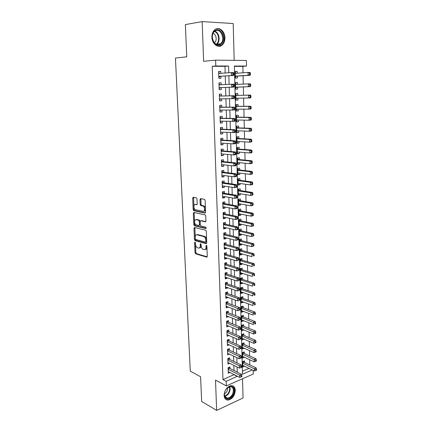 <?xml version="1.0" encoding="UTF-8"?>
<svg xmlns="http://www.w3.org/2000/svg" width="432" height="432" viewBox="0 0 432 432"><rect width="100%" height="100%" fill="white"/><g stroke="black" fill="none" stroke-linecap="round" stroke-linejoin="round"><path stroke-width="0.65" d="M194.994 242.136L194.605 242.681L195.037 252.715L195.637 253.816L206.69 257.121L207.284 256.343L206.885 246.078L206.42 245.273L206.005 245.835L206.059 247.163C206.01 249.005 205.384 249.847 204.179 249.691L203.078 249.361C201.96 248.746 201.317 247.558 201.15 245.797L200.642 243.686L200.237 244.242L200.291 245.554C200.248 247.379 199.643 248.211 198.466 248.06L197.397 247.741C196.301 247.142 195.669 245.965 195.502 244.22L194.994 242.136M211.923 37.19C211.972 43.891 218.16 48.649 222.048 45.16C223.987 43.459 224.948 40.981 224.932 37.735C224.948 31.066 218.673 26.087 214.682 29.808C212.809 31.531 211.885 33.993 211.923 37.19M224.095 395.41C224.359 398.515 225.731 400.07 228.209 400.075C232.438 398.941 234.797 395.69 235.283 390.334C235.03 387.158 233.62 385.598 231.044 385.641C226.876 386.84 224.559 390.096 224.095 395.41M196.992 198.936L196.333 197.834L193.239 197.267L192.677 198.137L193.174 209.65L193.725 210.719L204.979 213.1L205.578 212.242L205.119 200.437L204.568 199.357L200.588 198.612L200.005 199.492L200.205 204.503L200.761 205.578L203.078 206.096C205.065 206.906 204.973 211.864 202.986 211.307L195.367 209.687C193.433 208.921 193.471 204.028 195.41 204.541L196.625 204.779L197.197 203.915L196.992 198.936M225.169 73.008L224.969 66.323L212.231 66.29L215.806 65.988L215.617 60.145L246.391 60.475L246.515 66.069L234.382 66.037L242.471 374.236L252.283 369.965M253.174 370.397L253.255 374.015L226.346 385.9L215.514 380.084L216.643 410.4L201.663 401.479L200.594 376.753L190.269 371.11L175.451 58.061L186.759 56.824L185.366 24.586L202.16 21.6L203.639 61.301L215.617 60.145M226.346 385.9L226.195 381.326L237.368 376.245M212.231 66.29L222.955 379.615L226.195 381.326M194.54 227.464L193.979 228.274L194.47 239.528L195.048 240.624L206.167 243.648L206.761 242.843L206.312 231.32L205.729 230.207L194.54 227.464M193.828 224.678L193.331 213.289L193.892 212.452L205.151 214.871L205.724 215.968L205.913 220.973L205.319 221.816L200.745 220.774L200.162 221.611L200.297 224.878L200.875 225.968L205.778 227.151C206.307 227.788 206.302 228.242 205.767 228.506L194.389 225.752L193.828 224.678L194.616 224.51L194.13 213.138L193.331 213.289M234.176 60.345L233.21 23.533L202.16 21.6M216.643 410.4L243.049 398.002L242.541 378.745M237.249 73.202L237.206 71.372L235.186 71.518M237.206 71.372L235.186 71.383L235.359 78.073L237.373 78.046L237.325 76.102M237.53 84.359L237.487 82.474L235.478 82.577M237.487 82.474L235.472 82.517L235.645 89.154L237.654 89.095L237.605 87.167M237.881 98.183L237.929 100.051L235.931 100.089M237.811 95.407L237.762 93.485L235.764 93.56L235.931 100.143L237.929 100.051M238.156 109.145L238.205 110.927L236.212 110.916M238.086 106.315L238.037 104.414L236.045 104.517L236.218 111.046L238.205 110.927M238.432 120.02L238.475 121.711L236.493 121.667M238.361 117.137L238.313 115.252L236.331 115.382L236.498 121.862L238.475 121.711M238.707 130.804L238.745 132.413L236.768 132.327M238.631 127.877L238.583 126.004L236.612 126.166L236.779 132.597L238.745 132.413M238.977 141.507L239.015 143.035L237.044 142.906M238.901 138.532L238.853 136.674L236.887 136.863L237.055 143.24L239.015 143.035M239.247 152.123L239.279 153.571L237.319 153.403M239.171 149.105L239.123 147.258L237.163 147.479L237.33 153.808L239.279 153.571M239.512 162.659L239.544 164.025L237.589 163.82M239.436 159.592L239.387 157.761L237.438 158.009L237.6 164.29L239.544 164.025M239.776 173.113L239.809 174.398L237.859 174.155M239.695 169.997L239.652 168.183L237.708 168.458L237.87 174.69L239.809 174.398M240.041 183.481L240.068 184.691L238.124 184.415M239.96 180.328L239.911 178.524L237.978 178.826L238.14 185.009L240.068 184.691M240.3 193.774L240.327 194.908L238.388 194.589M240.219 190.571L240.17 188.784L238.248 189.113L238.405 195.253L240.327 194.908M240.559 203.985L240.586 205.043L238.653 204.692M240.473 200.745L240.43 198.968L238.513 199.325L238.669 205.411L240.586 205.043M240.813 214.121L240.84 215.098L238.912 214.715M240.732 210.832L240.683 209.072L238.777 209.455L238.934 215.498L240.84 215.098M241.067 224.176L241.088 225.083L239.171 224.662M240.986 220.849L240.937 219.105L239.036 219.51L239.193 225.504L241.088 225.083M241.321 234.155L241.342 234.992L239.431 234.538M241.234 230.791L241.191 229.057L239.296 229.489L239.452 235.44L241.342 234.992M241.569 244.058L241.591 244.82L239.684 244.334M241.483 240.651L241.439 238.934L239.555 239.387L239.711 245.295L241.591 244.82M241.817 253.886L241.834 254.583L239.938 254.059M241.731 250.441L241.688 248.735L239.809 249.215L239.965 255.08L241.834 254.583M242.066 263.644L242.082 264.265L240.187 263.714M241.979 260.161L241.936 258.466L240.062 258.968L240.214 264.789L242.082 264.265M242.309 273.326L242.325 273.883L240.435 273.294M242.222 269.806L242.179 268.121L240.316 268.65L240.467 274.423L242.325 273.883M242.552 282.933L242.568 283.424L240.683 282.803M242.465 279.374L242.422 277.706L240.565 278.257L240.716 283.991L242.568 283.424M242.795 292.475L242.806 292.896L240.932 292.248M242.703 288.878L242.66 287.221L240.813 287.793L240.964 293.485L242.806 292.896M243.032 301.941L243.043 302.297L241.175 301.617M242.941 298.307L242.903 296.665L241.061 297.259L241.207 302.908L243.043 302.297M243.27 311.337L243.281 311.629L241.418 310.921M243.178 307.67L243.135 306.04L241.304 306.655L241.45 312.26L243.281 311.629M243.508 320.668L241.655 320.155M243.416 316.964L243.373 315.344L241.547 315.986L241.693 321.548L243.513 320.895M243.74 329.924L241.893 329.324M243.648 326.187L243.605 324.578L241.79 325.242L241.931 330.766L243.745 330.091M243.972 339.115L242.131 338.423M243.88 335.345L243.837 333.752L242.028 334.433L242.168 339.919L243.977 339.223M244.204 348.241L242.368 347.458M244.107 344.439L244.069 342.851L242.266 343.559L242.406 349.002L244.204 348.284M244.339 353.468L244.296 351.891L242.503 352.62L242.644 358.02L244.415 357.291M230.002 368.539L229.954 366.946L228.085 367.729L228.263 373.189L229.943 372.476M229.716 359.413L229.667 357.809L227.794 358.571L227.972 364.073L229.716 363.35M229.43 350.222L229.381 348.608L227.497 349.342L227.675 354.888L229.5 354.159M229.138 340.961L229.09 339.331L227.2 340.049L227.378 345.632L229.262 344.887L227.329 344.023M228.847 331.63L228.798 329.989L226.903 330.68L227.081 336.307L228.971 335.518M228.555 322.229L228.501 320.576L226.6 321.246L226.784 326.916L228.674 326.079M228.258 312.757L228.209 311.094L226.298 311.742L226.481 317.455L228.377 316.575M227.961 303.215L227.907 301.536L225.99 302.162L226.174 307.919L228.08 306.99M227.659 293.603L227.61 291.913L225.682 292.513L225.866 298.312L227.788 297.697L227.777 297.34M227.356 283.916L227.308 282.209L225.369 282.787L225.558 288.63L227.486 288.041L227.475 287.609M227.054 274.153L227 272.435L225.056 272.992L225.245 278.878L227.183 278.311L227.167 277.808M226.746 264.319L226.692 262.586L224.743 263.115L224.932 269.05L226.876 268.504L226.859 267.932M226.438 254.405L226.384 252.661L224.424 253.168L224.613 259.146L226.568 258.628L226.546 257.98M226.125 244.415L226.071 242.66L224.1 243.14L224.294 249.167L226.26 248.67L226.233 247.946M225.812 234.349L225.758 232.583L223.776 233.032L223.97 239.107L225.947 238.637L225.92 237.838M225.493 224.208L225.439 222.426L223.452 222.853L223.646 228.971L225.628 228.528L225.601 227.653M193.844 212.441L194.254 212.533M225.175 213.986L225.121 212.188L223.123 212.587L223.322 218.754L225.31 218.338L225.283 217.382M224.851 203.683L224.797 201.874L222.793 202.241L222.993 208.462L224.991 208.073L224.959 207.036M224.527 193.298L224.473 191.473L222.458 191.819L222.658 198.083L224.667 197.721L224.635 196.603M224.203 182.833L224.143 180.992L222.124 181.31L222.323 187.623L224.343 187.294L224.305 186.089M223.873 172.287L223.814 170.429L221.783 170.716L221.989 177.082L224.014 176.78L223.97 175.495M223.538 161.654L223.484 159.781L221.443 160.04L221.648 166.46L223.684 166.18L223.641 164.813M223.204 150.935L223.15 149.051L221.098 149.278L221.308 155.747L223.349 155.498L223.301 154.046M222.869 140.13L222.809 138.229L220.752 138.429L220.963 144.952L223.015 144.731L222.966 143.192M222.529 129.244L222.469 127.327L220.401 127.494L220.612 134.066L222.674 133.882L222.62 132.246M222.183 118.26L222.124 116.332L220.05 116.473L220.261 123.098L222.334 122.942L222.28 121.219M221.837 107.195L221.778 105.251L219.694 105.354L219.91 112.034L221.989 111.91L221.929 110.095M221.492 96.039L221.432 94.073L219.337 94.149L219.553 100.883L221.638 100.791L221.578 98.885M221.141 84.737L221.076 82.809L218.975 82.852L219.191 89.645L221.292 89.581L221.227 87.61M222.955 379.615L234.112 374.593M233.987 370.532L233.836 365.369M233.717 361.346L233.561 356.076M233.442 352.085L233.285 346.712M233.167 342.76L233.005 337.279M232.886 333.364L232.724 327.775M232.605 323.897L232.438 318.2M232.324 314.361L232.151 308.551M232.038 304.749L231.865 298.825M231.752 295.061L231.574 289.03M231.466 285.304L231.282 279.153M231.174 275.47L230.985 269.201M230.877 265.561L230.688 259.173M230.58 255.571L230.391 249.07M230.283 245.511L230.089 238.88M229.981 235.364L229.781 228.614M229.678 225.142L229.478 218.268M229.376 214.844L229.165 207.835M229.068 204.46L228.857 197.327M228.755 193.995L228.539 186.727M228.442 183.443L228.226 176.045M228.128 172.811L227.907 165.278M227.81 162.092L227.583 154.424M227.491 151.286L227.259 143.478M227.167 140.395L226.93 132.446M226.843 129.411L226.6 121.322M226.514 118.341L226.271 110.106M226.184 107.179L225.936 98.798M225.85 95.926L225.596 87.426M225.509 84.532L225.261 76.01M220.784 73.316L220.725 71.453L218.608 71.464L218.83 78.311L220.936 78.278L220.876 76.291M249.804 364.916L249.685 359.743M249.593 355.876L249.475 350.606M249.383 346.766L249.259 341.399M249.172 337.592L249.043 332.122M248.956 328.352L248.827 322.78M248.74 319.043L248.611 313.367M248.524 309.663L248.389 303.88M248.303 300.213L248.168 294.327M248.081 290.693L247.941 284.699M247.86 281.102L247.72 274.995M247.639 271.442L247.493 265.221M247.412 261.706L247.261 255.371M247.185 251.894L247.034 245.452M246.953 242.006L246.802 235.451M246.721 232.049L246.569 225.369M246.488 222.01L246.332 215.217M246.256 211.896L246.094 204.979M246.019 201.701L245.857 194.665M245.781 191.43L245.614 184.27M245.538 181.078L245.371 173.788M245.3 170.645L245.128 163.231M245.052 160.132L244.879 152.582M244.809 149.531L244.631 141.853M244.561 138.85L244.377 131.042M244.312 128.083L244.129 120.139M244.058 117.229L243.869 109.145M243.805 106.288L243.616 98.069M243.551 95.256L243.356 86.929M243.292 84.094L243.097 75.74M243.027 72.808L242.881 66.361L234.392 66.344M242.395 371.239L249.005 368.388M244.561 362.426L244.523 360.866L242.735 361.611L242.876 366.979L244.577 366.255M242.881 66.361L246.515 66.069M228.766 72.76L228.577 66.02L215.806 65.988M237.254 372.163L237.103 366.968M236.99 362.923L236.839 357.626M236.725 353.614L236.574 348.208M236.461 344.234L236.304 338.726M236.191 334.784L236.034 329.162M235.921 325.264L235.759 319.534M235.651 315.668L235.483 309.825M235.375 306.002L235.208 300.046M235.1 296.26L234.927 290.185M234.824 286.443L234.646 280.255M234.544 276.545L234.365 270.243M234.257 266.576L234.079 260.15M233.977 256.532L233.788 249.982M233.685 246.402L233.496 239.733M233.399 236.196L233.204 229.403M233.107 225.909L232.913 218.992M232.816 215.546L232.616 208.494M232.519 205.092L232.313 197.915M232.216 194.562L232.011 187.25M231.919 183.94L231.709 176.499M231.611 173.237L231.401 165.656M231.309 162.448L231.088 154.732M231.001 151.573L230.78 143.71M230.688 140.605L230.461 132.602M230.375 129.551L230.143 121.403M230.062 118.406L229.824 110.111M229.743 107.168L229.5 98.728M229.419 95.839L229.176 87.275M229.095 84.359L228.852 75.778M234.117 374.803L237.373 376.461M224.969 66.323L228.577 66.02M228.971 335.605L227.032 334.757M228.679 326.236L226.735 325.415M228.388 316.791L226.433 316.008M228.091 307.282L226.13 306.531M227.788 297.697L225.823 296.978M227.486 288.041L225.515 287.356M227.183 278.311L225.207 277.663M226.876 268.504L224.894 267.894M226.568 258.628L224.581 258.05M226.26 248.67L224.262 248.13M225.947 238.637L223.943 238.135M225.628 228.528L223.619 228.064M225.31 218.338L223.295 217.912M224.991 208.073L222.966 207.684M224.667 197.721L222.637 197.37M224.343 187.294L222.307 186.98M224.014 176.78L221.972 176.51M223.684 166.18L221.632 165.953M223.349 155.498L221.292 155.315M223.015 144.731L220.952 144.59M222.674 133.882L220.601 133.78M222.334 122.942L220.255 122.882M221.989 111.91L219.904 111.899M221.638 100.791L219.548 100.823M221.076 82.809L218.975 82.917M220.725 71.453L218.614 71.609M199.454 247.909C200.518 247.903 201.058 247.055 201.085 245.371L200.291 245.554M201.031 244.139L201.085 245.371M205.195 249.539C206.269 249.518 206.825 248.665 206.852 246.974L206.059 247.163M206.798 245.689L206.852 246.974M195.399 242.638L195.826 252.52L196.42 253.622L207.203 256.835M194.875 227.545L195.259 239.35L195.836 240.44L206.663 243.378M195.264 238.707L195.712 239.49L205.427 242.104L205.837 241.542L205.783 240.127C205.621 238.383 204.989 237.195 203.888 236.574L197.008 234.776C195.842 234.657 195.242 235.51 195.205 237.33L195.264 238.707M205.675 242.044L206.631 241.353L205.837 241.542M196.868 234.749L197.802 234.598L204.682 236.396C205.789 237.011 206.42 238.199 206.577 239.944L206.631 241.353M194.254 212.528L194.13 213.138M205.789 221.573L201.236 220.671M206.145 228.236L195.264 225.617L194.47 225.779M196.884 219.548L196.085 219.71C194.125 219.137 194.135 224.073 196.09 224.813L198.86 225.499L199.433 224.672L199.298 221.411L198.731 220.325L196.085 219.71L196.884 219.548L199.438 220.131L198.644 220.293M199.174 225.428L200.232 224.505L199.433 224.672M199.438 220.131L200.097 221.243L200.232 224.505M194.616 224.51L195.264 225.617M195.496 204.525L197.057 204.563M203.785 211.151C205.778 211.707 205.87 206.755 203.882 205.945L202.775 205.994M200.966 198.677L201.015 204.358L201.566 205.432L203.58 205.843M193.628 197.338L193.973 209.504L194.524 210.568L205.443 212.873M242.833 365.413L254.416 370.996L254.367 368.717L256.165 367.934L244.042 362.183L243.216 361.411M255.809 369.587L255.83 370.499L256.549 370.186L256.527 369.274L255.809 369.587L242.773 363.177M255.83 370.499L254.416 370.996M256.165 367.934L256.527 369.274M228.139 369.322L239.652 375.116L239.717 377.438L228.209 371.601M228.658 367.486L229.484 368.28L241.526 374.301L239.652 375.116L241.115 376.007L241.142 376.936L241.888 376.612L241.866 375.683L241.115 376.007M241.866 375.683L241.526 374.301M239.717 377.438L241.142 376.936M234.041 390.404C234.527 397.732 224.424 402.44 224.359 394.783C223.9 387.283 234.09 382.801 234.041 390.404M224.548 392.823L224.413 394.448C224.624 396.938 225.725 398.185 227.723 398.185C231.104 397.273 232.988 394.675 233.372 390.393C233.172 387.86 232.043 386.608 229.986 386.64L226.768 388.433M224.424 393.822C226.4 392.764 227.453 391.003 227.583 388.53L227.486 387.763M225.742 399.325L227.723 399.751C231.925 398.623 234.263 395.399 234.743 390.08C234.646 388.006 233.917 386.575 232.562 385.792M220.93 44.264C215.044 49.345 208.548 35.122 214.882 30.737C220.909 25.834 227.097 39.965 220.93 44.264M214.758 31.298L214.547 31.466C208.991 35.797 215.044 48.411 220.363 43.81L220.45 43.74C226.039 39.647 220.271 26.789 214.758 31.298M214.331 42.827L214.601 42.633C217.339 40.64 216.313 34.236 213.095 33.415M218.727 46.31L221.465 45.176C227.335 40.986 223.182 27.032 216.464 28.787M242.6 356.449L254.221 361.854L254.173 359.559L255.976 358.798L243.815 353.225L242.951 352.436M255.62 360.428L255.636 361.346L256.36 361.039L256.338 360.121L255.62 360.428L242.541 354.197M255.636 361.346L254.221 361.854M255.976 358.798L256.338 360.121M242.363 347.42L254.027 352.647L253.973 350.33L255.787 349.596L243.583 344.207L242.687 343.397M255.425 351.2L255.447 352.129L256.171 351.826L256.149 350.903L255.425 351.2L242.309 345.152M255.447 352.129L254.027 352.647M255.787 349.596L256.149 350.903M242.131 338.321L253.827 343.37L253.778 341.037L255.593 340.319L243.351 335.124L242.417 334.287M255.231 341.906L255.253 342.835L255.982 342.549L255.96 341.615L255.231 341.906L242.071 336.037M255.253 342.835L253.827 343.37M255.593 340.319L255.96 341.615M241.893 329.157L253.627 334.022L253.579 331.673L255.404 330.977L243.119 325.976L242.141 325.112M255.037 332.537L255.058 333.477L255.787 333.196L255.771 332.257L255.037 332.537L241.828 326.857M255.058 333.477L253.627 334.022M255.404 330.977L255.771 332.257M227.848 360.175L239.398 365.785L239.463 368.123L227.918 362.47M228.339 358.349L229.198 359.165L241.277 364.991L239.398 365.785L240.867 366.676L240.889 367.616L241.645 367.297L241.618 366.358L240.867 366.676M241.618 366.358L241.277 364.991M239.463 368.123L240.889 367.616M227.551 350.962L239.139 356.384L239.204 358.744L227.626 353.273M228.015 349.142L228.906 349.979L241.029 355.617L239.139 356.384L240.613 357.275L240.64 358.22L241.396 357.907L241.369 356.967L240.613 357.275M241.369 356.967L241.029 355.617M239.204 358.744L240.64 358.22M227.254 341.68L238.88 346.912L238.945 349.288L227.329 344.007M227.686 339.865L228.62 340.724L240.775 346.167L238.88 346.912L240.359 347.803L240.386 348.754L241.142 348.451L241.115 347.501L240.359 347.803M241.115 347.501L240.775 346.167M238.945 349.288L240.386 348.754M226.957 332.327L238.621 337.37L238.685 339.763L227.032 334.67M227.351 330.518L228.323 331.403L240.521 336.647L238.621 337.37L240.106 338.256L240.127 339.212L240.889 338.92L240.867 337.964L240.106 338.256M240.867 337.964L240.521 336.647M238.685 339.763L240.127 339.212M241.65 319.928L253.427 324.605L253.373 322.24L255.209 321.565L242.881 316.759L241.866 315.873M254.842 323.104L254.864 324.049L255.593 323.779L255.577 322.834L254.842 323.104L241.591 317.612M255.593 323.779L254.864 324.049M255.209 321.565L255.577 322.834M240.635 329.319L240.608 328.352L239.846 328.639L239.873 329.605L240.635 329.319L238.421 330.167L226.73 325.264M239.873 329.605L238.421 330.167L238.356 327.753L240.268 327.051L228.031 322.013L227.016 321.1M226.654 322.904L239.846 328.639M240.608 328.352L240.268 327.051M241.407 310.63L253.222 315.117L253.174 312.736L255.01 312.082L242.649 307.471L241.585 306.563M254.642 313.594L254.664 314.55L255.398 314.285L255.382 313.335L254.642 313.594L241.348 308.297M255.398 314.285L254.664 314.55M255.01 312.082L255.382 313.335M240.381 319.642L240.354 318.67L239.587 318.946L239.609 319.918L240.381 319.642L238.156 320.49L226.427 315.792M239.609 319.918L238.156 320.49L238.091 318.06L240.008 317.385L227.729 312.552L226.676 311.612M226.352 313.411L239.587 318.946M240.354 318.67L240.008 317.385M241.164 301.261L253.017 305.559L252.968 303.156L254.815 302.53L242.406 298.118L241.299 297.184M254.443 304.015L254.464 304.976L255.204 304.722L255.182 303.761L254.443 304.015L252.968 303.156L241.105 298.912M255.204 304.722L254.464 304.976M254.815 302.53L255.182 303.761M240.122 309.89L240.095 308.912L239.323 309.177L239.35 310.154L240.122 309.89L237.886 310.743L226.12 306.245M239.35 310.154L237.886 310.743L237.821 308.297L239.749 307.643L227.432 303.016L226.33 302.054M226.044 303.842L239.323 309.177M240.095 308.912L239.749 307.643M240.921 291.827L252.812 295.925L252.758 293.506L254.615 292.901L242.168 288.695L241.013 287.734M254.243 294.365L254.264 295.331L255.004 295.088L254.988 294.122L254.243 294.365L252.758 293.506L240.856 289.456M255.004 295.088L254.264 295.331M254.615 292.901L254.988 294.122M239.863 300.067L239.836 299.079L239.058 299.333L239.085 300.321L239.863 300.067L237.622 300.92L225.812 296.622M239.085 300.321L237.622 300.92L237.551 298.453L239.49 297.826L227.129 293.414L225.979 292.421M225.736 294.208L237.551 298.453L239.058 299.333M239.836 299.079L239.49 297.826M240.673 282.317L252.607 286.222L252.553 283.786L254.416 283.203L241.915 279.202L240.716 278.213M254.043 284.634L254.059 285.611L254.804 285.379L254.788 284.402L254.043 284.634L252.553 283.786L240.608 279.931M254.804 285.379L254.059 285.611M254.416 283.203L254.788 284.402M239.598 290.164L239.571 289.165L238.793 289.413L238.82 290.407L239.598 290.164L237.346 291.022L225.504 286.929M238.82 290.407L237.346 291.022L237.281 288.538L239.225 287.933L226.811 283.727L225.623 282.712M225.423 284.494L237.281 288.538L238.793 289.413M239.571 289.165L239.225 287.933M240.424 272.743L252.396 276.442L252.342 273.985L254.21 273.429L241.655 269.633L240.419 268.623M253.838 274.838L253.859 275.821L254.605 275.594L254.583 274.612L253.838 274.838L252.342 273.985L240.359 270.335M254.605 275.594L253.859 275.821M254.21 273.429L254.583 274.612M239.333 280.179L239.306 279.18L238.523 279.412L238.55 280.417L239.333 280.179L237.076 281.048L225.191 277.16M238.55 280.417L237.076 281.048L237.006 278.543L238.961 277.96L226.492 273.974L225.261 272.932M225.11 274.709L237.006 278.543L238.523 279.412M239.306 279.18L238.961 277.96M240.17 263.093L252.185 266.587L252.131 264.114L254.011 263.579L241.396 259.994L240.116 258.957M253.633 264.962L253.654 265.95L254.405 265.734L254.383 264.746L253.633 264.962L252.131 264.114L240.111 260.669M254.405 265.734L253.654 265.95M254.011 263.579L254.383 264.746M239.069 270.124L239.042 269.109L238.253 269.336L238.28 270.346L239.069 270.124L236.801 270.994L224.878 267.322M238.28 270.346L236.801 270.994L236.731 268.466L238.691 267.91L226.211 264.157L224.894 263.072M224.797 264.848L236.731 268.466L238.253 269.336M239.042 269.109L238.691 267.91M239.917 253.368L251.969 256.657L251.921 254.162L253.805 253.66L241.132 250.279L239.809 249.226M253.422 255.01L253.444 256.009L254.2 255.803L254.178 254.804L253.422 255.01L251.921 254.162L239.857 250.927M254.2 255.803L253.444 256.009M253.805 253.66L254.178 254.804M238.799 259.983L238.772 258.968L237.983 259.178L238.01 260.199L238.799 259.983L236.52 260.858L224.559 257.402M238.01 260.199L236.52 260.858L236.45 258.314L238.421 257.785L225.898 254.254L224.521 253.141M224.478 254.912L236.45 258.314L237.983 259.178M238.772 258.968L238.421 257.785M196.96 234.689L197.77 234.592M238.529 249.766L238.502 248.74L237.708 248.94L237.735 249.971L238.529 249.766L238.221 250.133L236.239 250.646L224.24 247.412M237.735 249.971L236.239 250.646L236.169 248.076L238.151 247.574L225.515 244.253L224.138 243.13M224.159 244.901L236.169 248.076L237.708 248.94M238.502 248.74L238.151 247.574M238.253 239.468L238.226 238.432L237.433 238.621L237.46 239.657L238.253 239.468L237.946 239.868L235.958 240.349L223.916 237.335M237.46 239.657L235.958 240.349L235.888 237.762L237.875 237.287L225.18 234.193L223.781 233.064M223.835 234.808L235.888 237.762L237.433 238.621M238.226 238.432L237.875 237.287M239.663 243.572L251.759 246.65L251.705 244.139L253.6 243.659L240.867 240.494L239.555 239.463M253.217 244.982L253.238 245.986L253.994 245.792L253.973 244.787L253.217 244.982L251.705 244.139L239.598 241.115M253.994 245.792L251.759 246.65L253.238 245.986M253.6 243.659L253.973 244.787M239.409 233.707L251.543 236.569L251.489 234.036L253.39 233.577L240.689 230.661L239.301 229.624M253.006 234.873L253.028 235.888L253.789 235.705L253.768 234.689L253.006 234.873L251.489 234.036L239.344 231.228M253.789 235.705L251.543 236.569L253.028 235.888M253.39 233.577L253.768 234.689M239.15 223.76L251.327 226.406L251.267 223.852L253.179 223.42L240.435 220.736L239.042 219.715M252.796 224.689L252.817 225.709L253.579 225.536L253.557 224.516L252.796 224.689L251.267 223.852L239.085 221.26M253.579 225.536L253.233 225.968L251.327 226.406L252.817 225.709M253.179 223.42L253.557 224.516M237.978 229.084L237.951 228.042L237.152 228.22L237.179 229.268L237.978 229.084L237.67 229.516L235.678 229.97L223.592 227.189M237.179 229.268L235.678 229.97L235.602 227.367L237.6 226.919L224.953 224.084L223.457 222.95M223.511 224.64L235.602 227.367L237.152 228.22M237.951 228.042L237.6 226.919M238.891 213.737L251.105 216.162L251.051 213.586L252.968 213.187L240.181 210.73L238.783 209.731M252.58 214.423L252.601 215.449L253.368 215.287L253.346 214.261L252.58 214.423L251.051 213.586L238.82 211.221M253.368 215.287L253.022 215.752L251.105 216.162L252.601 215.449M252.968 213.187L253.346 214.261M237.703 218.619L237.676 217.571L236.871 217.739L236.898 218.792L237.703 218.619L237.389 219.083L235.386 219.51L223.263 216.961M236.898 218.792L235.386 219.51L235.316 216.886L237.325 216.464L224.629 213.872L223.128 212.76M223.182 214.391L235.316 216.886L236.871 217.739M237.676 217.571L237.325 216.464M238.626 203.639L250.884 205.837L250.83 203.245L252.758 202.867L239.922 200.648L238.523 199.67M252.364 204.077L252.385 205.114L253.157 204.962L253.136 203.926L252.364 204.077L250.83 203.245L238.561 201.101M253.157 204.962L252.806 205.454L250.884 205.837L252.385 205.114M252.758 202.867L253.136 203.926M237.422 208.073L237.395 207.014L236.585 207.171L236.617 208.229L237.422 208.073L237.114 208.57L235.1 208.969L222.934 206.647M236.617 208.229L235.1 208.969L235.03 206.318L237.044 205.929L224.305 203.58L222.804 202.489M222.853 204.061L235.03 206.318L236.585 207.171M200.545 199.395L200.005 199.373M237.395 207.014L237.044 205.929M238.361 193.466L250.663 195.431L250.609 192.818L252.542 192.472L239.663 190.49L238.259 189.529M252.148 193.649L252.169 194.692L252.941 194.551L252.92 193.509L252.148 193.649L250.609 192.818L238.297 190.906M252.941 194.551L252.596 195.08L250.663 195.431L252.169 194.692M252.542 192.472L252.92 193.509M237.141 197.44L237.109 196.371L236.304 196.517L236.331 197.586L237.141 197.44L236.828 197.969L234.808 198.342L222.604 196.258M236.331 197.586L234.808 198.342L234.733 195.669L236.758 195.307L223.981 193.207L222.469 192.137M222.518 193.649L234.733 195.669L236.304 196.517M237.109 196.371L236.758 195.307M238.091 183.211L250.436 184.945L250.382 182.309L252.326 181.991L239.404 180.252L237.994 179.312M238.097 183.373L238.367 183.249M251.926 183.136L251.948 184.189L252.725 184.059L252.704 183.006L251.926 183.136L250.382 182.309L238.027 180.635M252.725 184.059L252.38 184.621L250.436 184.945L251.948 184.189M252.326 181.991L252.704 183.006M236.855 186.716L236.828 185.641L236.012 185.776L236.045 186.856L236.855 186.716L236.547 187.283L234.517 187.623L222.269 185.787M236.045 186.856L234.517 187.623L234.441 184.934L236.471 184.599L223.652 182.752L222.134 181.705M222.183 183.157L234.441 184.934L236.012 185.776M222.593 185.836L222.275 185.987M236.828 185.641L236.471 184.599M237.827 172.876L250.214 174.377L250.155 171.72L252.104 171.428L239.139 169.933L237.724 169.015M237.832 173.108L238.216 172.924M251.71 172.541L251.732 173.605L252.509 173.486L252.488 172.422L251.71 172.541L250.155 171.72L237.757 170.278M252.509 173.486L252.158 174.08L250.214 174.377L251.732 173.605M252.104 171.428L252.488 172.422M236.569 175.91L236.542 174.825L235.721 174.949L235.753 176.035L236.569 175.91L236.255 176.51L234.22 176.823L221.929 175.23M235.753 176.035L234.22 176.823L234.144 174.107L236.185 173.804L223.322 172.217L221.8 171.191M221.843 172.579L234.144 174.107L235.721 174.949M222.372 175.289L221.94 175.505M236.542 174.825L236.185 173.804M237.551 162.459L249.982 163.723L249.928 161.044L251.888 160.785L238.874 159.538L237.454 158.641M237.562 162.767L238.059 162.513M251.483 161.865L251.51 162.934L252.293 162.826L252.272 161.757L251.483 161.865L249.928 161.044L237.487 159.845M252.293 162.826L251.942 163.453L249.982 163.723L251.51 162.934M251.888 160.785L252.272 161.757M236.277 165.019L236.25 163.922L235.429 164.03L235.462 165.127L236.277 165.019L235.969 165.65L233.923 165.931L221.589 164.592M235.462 165.127L233.923 165.931L233.847 163.193L235.894 162.923L222.988 161.595L221.459 160.596M221.503 161.919L233.847 163.193L235.429 164.03M222.156 164.651L221.6 164.943M236.25 163.922L235.894 162.923M237.281 151.967L249.755 152.982L249.696 150.282L251.662 150.05L238.61 149.062L237.184 148.187M237.292 152.339L237.902 152.015M251.262 151.097L251.284 152.177L252.072 152.086L252.05 151.006L251.262 151.097L249.696 150.282L237.211 149.326M252.072 152.086L251.721 152.744L249.755 152.982L251.284 152.177M251.662 150.05L252.05 151.006M235.991 154.03L235.958 152.928L235.138 153.025L235.165 154.132L235.991 154.03L235.678 154.699L233.62 154.953L221.243 153.862M235.165 154.132L233.62 154.953L233.545 152.194L235.602 151.951L222.647 150.887L221.119 149.915M221.157 151.168L233.545 152.194L235.138 153.025M221.935 153.927L221.26 154.294M235.958 152.928L235.602 151.951M237.006 141.383L249.523 142.155L249.464 139.433L251.44 139.234L238.34 138.499L236.909 137.646M237.017 141.836L237.746 141.431M251.035 140.249L251.057 141.334L251.851 141.253L251.824 140.162L251.035 140.249L249.464 139.433L236.936 138.726M251.851 141.253L251.494 141.944L249.523 142.155L251.057 141.334M251.44 139.234L251.824 140.162M236.731 130.723L249.291 131.242L249.232 128.498L251.213 128.326L238.07 127.856L236.633 127.024M236.741 131.247L237.589 130.761M250.808 129.308L250.83 130.405L251.624 130.334L251.602 129.238L250.808 129.308L249.232 128.498L236.66 128.045M251.624 130.334L251.273 131.063L249.291 131.242L250.83 130.405M251.213 128.326L251.602 129.238M236.45 119.977L249.053 120.242L248.994 117.477L250.987 117.337L237.794 117.131L236.353 116.321M236.466 120.577L237.427 119.999M250.576 118.282L250.603 119.389L251.397 119.329L251.375 118.222L250.576 118.282L248.994 117.477L236.38 117.277M251.397 119.329L251.046 120.091L249.053 120.242L250.603 119.389M250.987 117.337L251.375 118.222M235.694 142.96L235.667 141.847L234.835 141.934L234.868 143.046L235.694 142.96L235.381 143.662L233.318 143.883L220.898 143.051M234.868 143.046L233.318 143.883L233.242 141.102L235.31 140.886L222.313 140.098L220.774 139.147M220.811 140.335L233.242 141.102L234.835 141.934M221.713 143.105L220.914 143.564M235.667 141.847L235.31 140.886M235.397 131.792L235.37 130.669L234.538 130.745L234.565 131.868L235.397 131.792L235.089 132.532L220.552 132.154M234.565 131.868L233.01 132.721L232.934 129.919L235.013 129.735L221.967 129.217L220.428 128.293M220.466 129.416L232.934 129.919L234.538 130.745M221.486 132.197L220.568 132.743M235.37 130.669L235.013 129.735M235.1 120.533L235.073 119.399L234.236 119.459L234.263 120.593L235.1 120.533L234.787 121.311L220.201 121.165M234.263 120.593L232.702 121.468L232.627 118.638L234.711 118.492L221.621 118.255L220.077 117.353M220.109 118.406L232.627 118.638L234.236 119.459M221.265 121.192L220.223 121.84M235.073 119.399L234.711 118.492M236.169 109.145L248.816 109.15L248.756 106.364L250.76 106.25L237.519 106.321L236.072 105.532M237.254 106.24L236.093 106.304L237.254 106.24M236.185 109.82L237.265 109.145M250.349 107.163L250.371 108.275L251.17 108.232L251.149 107.114L250.349 107.163L248.756 106.364L236.099 106.423M251.17 108.232L250.819 109.031L248.816 109.15L250.371 108.275M250.76 106.25L251.149 107.114M234.797 109.177L234.77 108.038L233.928 108.086L233.96 109.226L234.797 109.177L234.484 109.993L219.845 110.09M233.96 109.226L232.389 110.117L232.313 107.266L234.409 107.152L221.276 107.195L219.726 106.321M219.758 107.309L232.313 107.266L233.928 108.086M221.033 110.095L219.872 110.846M234.77 108.038L234.409 107.152M235.883 98.226L248.578 97.967L248.519 95.159L250.528 95.078L237.244 95.418L235.791 94.657M235.904 98.977L237.114 98.199M250.112 95.953L250.139 97.076L250.943 97.043L250.916 95.92L250.112 95.953L248.519 95.159L237.244 95.418M250.943 97.043L250.587 97.88L248.578 97.967L250.139 97.076M250.528 95.078L250.916 95.92M234.495 97.729L234.463 96.579L233.62 96.617L233.653 97.767L234.495 97.729L234.182 98.588L219.488 98.923M233.653 97.767L232.076 98.674L232 95.801L234.106 95.72L220.925 96.05L219.37 95.202M220.925 96.05L232 95.801L233.62 96.617M220.811 98.896L219.515 99.765M234.463 96.579L234.106 95.72M236.752 84.397L235.505 83.695M235.618 88.052L237.033 87.188L250.355 86.638L248.335 86.692L248.276 83.862L235.526 84.456M235.597 87.221L248.335 86.692L249.901 85.784L250.711 85.763L250.684 84.634L249.88 84.65L249.901 85.784M249.88 84.65L248.276 83.862L250.295 83.813L250.684 84.634M250.711 85.763L250.355 86.638M220.66 87.631L233.874 87.08L219.127 87.664L220.66 87.631L219.159 88.592M233.345 86.211L231.763 87.134L231.682 84.235L233.798 84.191L234.16 85.028L233.312 85.05L233.345 86.211L234.187 86.189L234.16 85.028M219.04 84.839L231.682 84.235L233.312 85.05M219.013 83.992L220.363 84.775M233.874 87.08L234.187 86.189M236.342 73.262L235.219 72.646M235.332 77.036L236.752 76.14L250.123 75.303L248.092 75.325L248.033 72.468L235.235 73.337M235.31 76.124L248.092 75.325L249.664 74.401L250.479 74.39L250.452 73.251L249.642 73.256L249.664 74.401M249.642 73.256L248.033 72.468L250.063 72.457L250.452 73.251M250.479 74.39L250.123 75.303M218.765 76.345L233.566 75.476L218.765 76.313M233.032 74.552L231.444 75.503L231.363 72.576L233.491 72.565L233.852 73.375L232.999 73.381L233.032 74.552L233.879 74.547L233.852 73.375M218.673 73.462L231.363 72.576L232.999 73.381M220.304 76.329L218.797 77.328M218.651 72.689L219.872 73.381M233.566 75.476L233.879 74.547M195.35 242.509L194.605 242.681M206.782 245.646L206.005 245.835M200.999 244.058L200.237 244.242M207.079 257.018L206.69 257.121M196.463 253.638L195.68 253.832M195.826 252.52L195.037 252.715M206.534 243.562L206.167 243.648M195.896 240.462L195.107 240.64M195.259 239.35L194.47 239.528M194.773 228.107L193.979 228.274M206.577 239.944L205.783 240.127M204.455 236.315L203.656 236.493M197.802 234.598L197.008 234.776M205.643 221.751L205.319 221.816M201.544 220.612L200.745 220.774M200.097 221.243L199.298 221.411M196.895 204.73L196.625 204.779M196.214 204.395L195.41 204.541M201.679 205.47L200.875 205.616M201.015 204.358L200.205 204.503M200.81 199.346L200.005 199.492M205.281 213.041L204.979 213.1M194.621 210.6L193.822 210.751M193.973 209.504L193.174 209.65M193.477 197.996L192.677 198.137M244.042 362.183L242.762 362.718M243.799 362L242.757 362.437M228.112 368.566L229.241 368.096M228.123 368.852L229.484 368.28M229.705 386.678L230.143 388.654C229.824 392.699 228.047 395.264 224.818 396.349M224.672 395.971C227.734 394.853 229.408 392.38 229.694 388.557L229.327 386.764M214.834 31.244C219.316 32.497 220.671 41.434 216.848 44.204L220.45 43.74M216.135 44.253L216.324 44.118C220.109 41.526 218.857 32.767 214.477 31.525M243.815 353.225L242.53 353.749M243.567 353.052L242.525 353.473M243.583 344.207L242.293 344.714M243.335 344.034L242.287 344.45M243.351 335.124L242.06 335.615M243.103 334.957L242.05 335.356M243.119 325.976L241.817 326.452M242.87 325.809L241.812 326.198M227.821 359.44L228.955 358.981M227.831 359.721L229.198 359.165M227.529 350.244L228.663 349.801M227.534 350.519L228.906 349.979M227.232 340.983L228.371 340.551M227.243 341.248L228.62 340.724M226.935 331.652L228.08 331.231M226.94 331.911L228.323 331.403M242.881 316.759L241.58 317.218M242.633 316.591L241.574 316.969M226.633 322.25L227.783 321.845M226.638 322.504L228.031 322.013M242.649 307.471L241.337 307.919M242.395 307.314L241.331 307.676M226.33 312.779L227.486 312.385M226.336 313.027L227.729 312.552M242.406 298.118L241.094 298.55M242.158 297.961L241.088 298.312M226.022 303.232L227.183 302.854M226.033 303.475L227.432 303.016M242.168 288.695L240.851 289.111M241.915 288.544L240.84 288.878M225.715 293.62L226.881 293.252M225.725 293.852L227.129 293.414M240.602 279.596L241.915 279.202L240.602 279.601M241.677 279.056L240.597 279.38M225.407 283.932L226.573 283.581M226.811 283.727L225.412 284.148L226.827 283.732M241.682 269.638L240.354 270.022M241.429 269.492L240.349 269.806M225.094 274.169L226.265 273.829M225.099 274.39L226.519 273.98M241.439 260.005L240.1 260.372M241.186 259.864L240.095 260.161M224.78 264.33L225.958 264.006M224.786 264.541L226.211 264.157M241.191 250.295L239.846 250.646M240.937 250.16L239.841 250.441M224.462 254.416L225.644 254.113M224.467 254.621L225.898 254.254M224.143 244.426L225.331 244.134M224.149 244.625L225.585 244.274M223.819 234.36L225.013 234.085M223.825 234.554L225.272 234.22M240.943 240.516L239.593 240.845M240.683 240.386L239.587 240.651M240.689 230.661L239.339 230.974M240.435 230.531L239.333 230.785M240.435 220.736L239.08 221.027M240.181 220.606L239.074 220.849M223.495 224.213L224.694 223.954M223.501 224.402L224.953 224.084M240.181 210.73L238.815 211.005M239.922 210.605L238.815 210.832M223.171 213.991L224.375 213.748M223.177 214.169L224.629 213.872M239.922 200.648L238.556 200.907M239.663 200.529L238.55 200.74M222.842 203.688L224.051 203.461M222.847 203.855L224.305 203.58M239.663 190.49L238.291 190.728M239.404 190.377L238.286 190.571M222.507 193.304L223.722 193.093M222.512 193.466L223.981 193.207M239.404 180.252L238.021 180.473M239.144 180.144L238.021 180.322M222.172 182.833L223.393 182.639M222.178 182.99L223.652 182.752M239.139 169.933L237.751 170.132M238.88 169.83L237.751 169.992M221.837 172.287L223.063 172.109M221.837 172.433L223.322 172.217M238.874 159.538L237.481 159.716M238.615 159.435L237.481 159.586M221.497 161.649L222.728 161.492M221.497 161.789L222.988 161.595M238.61 149.062L237.211 149.218M238.345 148.964L237.206 149.094M221.152 150.93L222.388 150.79M221.157 151.06L222.647 150.887M238.34 138.499L236.936 138.64M238.075 138.407L236.93 138.521M238.07 127.856L236.655 127.975M237.805 127.769L236.655 127.867M237.794 117.131L236.38 117.229M237.53 117.05L236.374 117.126L237.546 117.056M220.806 140.125L222.048 140.006M220.811 140.249L222.313 140.098M220.46 129.233L221.708 129.13M220.46 129.346L221.967 129.217M220.104 118.255L221.362 118.168L220.109 118.265M220.109 118.357L221.621 118.255M236.682 109.145L236.169 109.172M237.519 106.321L236.093 106.396M219.753 107.185L221.011 107.12L219.753 107.185M219.753 107.282L221.276 107.195M219.845 110.122L220.358 110.09M237.049 98.237L235.883 98.285M236.974 95.348L235.807 95.391M219.397 96.028L220.66 95.98M219.488 98.987L220.752 98.933M236.768 87.28L235.597 87.313M237.033 87.188L235.597 87.226M236.693 84.37L235.521 84.397M219.035 84.775L220.304 84.748M219.132 87.761L220.401 87.723M236.482 76.237L235.31 76.248M236.752 76.14L235.31 76.156M235.726 73.305L235.235 73.31M218.673 73.435L219.164 73.429M218.77 76.442L220.045 76.426M222.048 45.16L221.389 45.241M196.42 253.622L195.637 253.816M195.836 240.44L195.048 240.624M204.682 236.396L203.888 236.574M199.53 220.163L198.731 220.325M195.183 225.59L194.389 225.752M203.882 205.945L203.078 206.096M201.566 205.432L200.761 205.578M194.524 210.568L193.725 210.719M224.964 396.646L227.723 398.185M214.601 42.633L214.207 42.682M241.655 269.633L240.354 270.005M225.099 274.369L226.492 273.974M241.396 259.994L240.1 260.345M224.786 264.519L226.168 264.141M241.132 250.279L239.846 250.614M224.467 254.588L225.844 254.232M224.149 244.582L225.515 244.253M223.825 234.5L225.18 234.193M240.867 240.494L239.593 240.808M240.602 230.634L239.333 230.926M240.332 220.703L239.074 220.973M223.501 224.343L224.851 224.051M240.062 210.692L238.815 210.946M223.171 214.105L224.51 213.835M239.792 200.605L238.55 200.837M222.842 203.791L224.176 203.537M239.517 190.442L238.286 190.652M222.512 193.39L223.83 193.158M239.242 180.198L238.021 180.392M222.178 182.909L223.49 182.704M238.961 169.879L237.751 170.057M221.837 172.346L223.144 172.157M238.68 159.478L237.481 159.635M221.497 161.703L222.793 161.536M238.399 148.997L237.206 149.132M221.152 150.973L222.442 150.822M238.118 138.434L236.93 138.553M237.832 127.786L236.655 127.888M220.806 140.157L222.091 140.027M220.46 129.254L221.735 129.146"/></g></svg>
